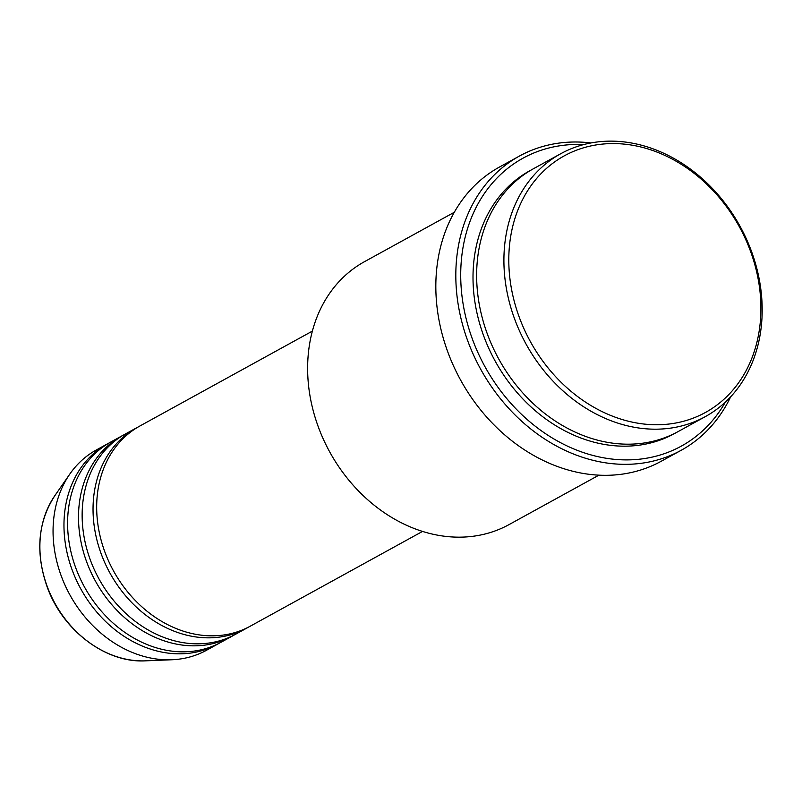 <?xml version="1.0" encoding="UTF-8"?>
<svg xmlns="http://www.w3.org/2000/svg" width="802" height="802" viewBox="0 0 802 802"><rect width="100%" height="100%" fill="white"/><g stroke="black" fill="none" stroke-linecap="round" stroke-linejoin="round"><path stroke-width="1.2" d="M312.369 331.116L139.979 425.952A114.295 93.052 61.2 0 0 105.002 552.327A114.295 93.052 61.2 0 0 250.154 626.242L422.554 531.405M138.175 426.985A114.295 93.052 61.2 0 0 136.34 427.957A114.295 93.052 61.2 0 0 101.363 554.322A114.295 93.052 61.2 0 0 246.525 628.247A114.295 93.052 61.2 0 0 248.329 627.224M136.34 427.957L125.433 433.952A114.295 93.052 61.2 0 0 90.466 560.317A114.295 93.052 61.2 0 0 235.618 634.242L246.525 628.247M123.628 434.975A114.295 93.052 61.2 0 0 121.804 435.957A114.295 93.052 61.2 0 0 86.827 562.322A114.295 93.052 61.2 0 0 231.989 636.247A114.295 93.052 61.2 0 0 233.783 635.214M121.804 435.957L110.897 441.952A114.295 93.052 61.2 0 0 75.919 568.317A114.295 93.052 61.2 0 0 221.081 642.242L231.989 636.247M109.092 442.975A114.295 93.052 61.2 0 0 107.267 443.957A114.295 93.052 61.2 0 0 72.29 570.322A114.295 93.052 61.2 0 0 217.442 644.237A114.295 93.052 61.2 0 0 219.247 643.214M750.251 250.565A146.445 119.217 61.2 0 0 584.087 147.648A146.445 119.217 61.2 0 0 519.465 317.762A146.445 119.217 61.2 0 0 685.63 420.679A146.445 119.217 61.2 0 0 750.251 250.565M514.834 319.577A150.014 122.135 -118.8 0 1 560.738 153.723A150.014 122.135 -118.8 0 1 751.253 250.745A150.014 122.135 -118.8 0 1 705.349 416.609A150.014 122.135 -118.8 0 1 514.834 319.577M454.283 212.279L364.459 261.693A150.014 122.135 61.2 0 0 318.554 427.556A150.014 122.135 61.2 0 0 509.08 524.578L598.904 475.165M583.746 144.571A164.3 133.764 61.2 0 0 472.679 339.858A164.3 133.764 61.2 0 0 595.194 456.017A164.3 133.764 61.2 0 0 725.399 402.073M730.662 396.8A167.879 136.671 -118.8 0 1 681.249 450.253A167.879 136.671 -118.8 0 1 468.047 341.672A167.879 136.671 -118.8 0 1 519.415 156.069A167.879 136.671 -118.8 0 1 591.014 142.946M560.738 153.723L533.47 168.721A150.014 122.135 61.2 0 0 487.566 334.574A150.014 122.135 61.2 0 0 678.091 431.596L705.349 416.609M519.415 156.069L499.425 167.067A167.879 136.671 61.2 0 0 448.057 352.669A167.879 136.671 61.2 0 0 661.249 461.24L681.249 450.253M107.267 443.957L96.36 449.952A114.295 93.052 61.2 0 0 69.764 474.132A114.295 93.052 61.2 0 0 61.383 576.317A114.295 93.052 61.2 0 0 171.879 659.755A114.295 93.052 61.2 0 0 206.545 650.242L217.442 644.237M145.513 660.838C105.874 663.244 62.646 630.522 47.128 586.853C35.258 552.528 37.794 522.182 54.736 495.826A101.603 82.716 61.2 0 0 47.288 586.663A101.603 82.716 61.2 0 0 145.513 660.838L171.879 659.755M676.256 432.579A150.014 122.135 -118.8 0 1 483.937 336.579A150.014 122.135 -118.8 0 1 531.666 169.743M54.736 495.826L69.764 474.132"/></g></svg>
